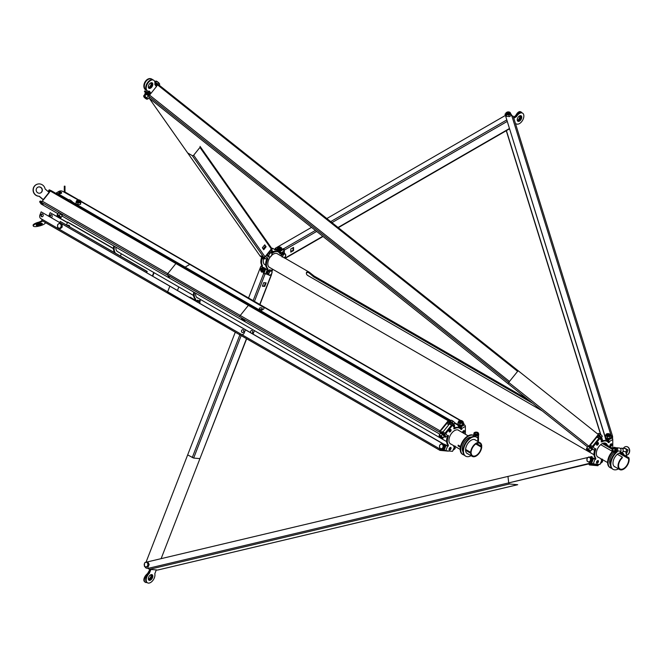 <?xml version="1.0" encoding="UTF-8"?>
<svg xmlns="http://www.w3.org/2000/svg" width="662" height="662" viewBox="0 0 662 662"><rect width="100%" height="100%" fill="white"/><g stroke="black" fill="none" stroke-linecap="round" stroke-linejoin="round"><path stroke-width="0.99" d="M144.606 97.372L146.385 98.605L144.606 97.372M144.002 97.024A2.069 0.439 -141.2 0 0 145.508 98.448A2.069 0.439 -141.2 0 0 146.947 99.192A2.069 0.439 -141.2 0 0 146.898 98.679A2.069 0.439 -141.2 0 0 145.003 96.991A2.069 0.439 -141.2 0 0 143.82 96.677A2.069 0.439 -141.2 0 0 144.002 97.024M149.149 97.446L147.866 99.043L146.741 98.803L147.866 99.043L144.804 96.098L143.679 95.858L143.968 96.776L143.679 95.858L144.961 94.261M148.18 96.098L146.898 97.695M146.087 94.501L144.804 96.098M510.899 113.905L510.899 115.61L509.98 116.33L506.488 116.346L505.76 113.169L506.488 114.634L509.061 115.006L510.899 113.905L509.732 112.226M507.464 112.623A1.2 0.695 -0 0 0 507.125 113.103A1.2 0.695 -0 0 0 507.878 113.748A1.2 0.695 -0 0 0 509.194 113.583A1.2 0.695 -0 0 0 509.533 113.103A1.2 0.695 -0 0 0 508.78 112.457A1.2 0.695 -0 0 0 507.464 112.623M506.844 112.275A2.069 1.192 -0 0 0 506.893 113.963A2.069 1.192 -0 0 0 509.814 113.93A2.069 1.192 -0 0 0 509.624 112.168A2.069 1.192 -0 0 0 507.034 112.168A2.069 1.192 -0 0 0 506.844 112.275M506.678 112.35L505.76 113.169M509.061 116.719L509.061 115.006M506.488 116.346L506.488 114.634M602.445 459.13L602.536 461.77L600.74 463.284M601.41 461.671L602.536 461.77M610.529 434.835L609.892 438.029L607.344 438.451L605.432 437.383L605.432 435.679L607.344 436.746L609.892 436.324L610.529 434.835L608.626 433.776L609.578 434.04M607.153 435.323A1.2 0.695 0 0 0 608.452 435.464A1.2 0.695 0 0 0 609.189 434.826A1.2 0.695 0 0 0 608.817 434.322A1.2 0.695 0 0 0 607.517 434.189A1.2 0.695 0 0 0 606.781 434.826A1.2 0.695 0 0 0 607.153 435.323M606.549 435.687A2.069 1.192 0 0 0 609.47 435.654A2.069 1.192 0 0 0 609.421 433.966A2.069 1.192 0 0 0 609.28 433.891A2.069 1.192 0 0 0 606.69 433.891A2.069 1.192 0 0 0 606.549 435.687M609.892 438.029L609.892 436.324M606.582 433.949L605.432 435.679M607.344 438.451L607.344 436.746M591.654 449.308A2.3 0.488 -141.2 0 0 591.629 449.258A2.3 0.488 -141.2 0 0 590.835 448.273A2.3 0.488 -141.2 0 0 589.023 446.891L591.671 449.44L590.223 451.509L590.314 450.872L588.543 449.167L586.681 448.108L586.598 448.753M588.311 446.585L589.023 446.891A2.3 0.488 -141.2 0 0 588.311 446.585A2.3 0.488 -141.2 0 0 588.212 446.577M588.568 450.83L587.194 449.465L588.568 450.83M588.882 451.269A2.069 0.439 -141.2 0 0 589.627 451.558A2.069 0.439 -141.2 0 0 589.238 450.64A2.069 0.439 -141.2 0 0 587.376 449.159A2.069 0.439 -141.2 0 0 586.499 449.043A2.069 0.439 -141.2 0 0 588.882 451.269M590.223 451.509L591.671 449.44M589.825 447.578L588.543 449.167M587.964 446.519L586.681 448.108M614.444 447.611A2.3 1.812 95.1 0 1 614.775 447.603A2.3 1.812 95.1 0 1 615.387 447.793L614.568 447.264L613.566 448.033M613.757 451.981L614.824 452.535L615.569 451.749A2.3 1.812 95.1 0 1 614.369 452.179A2.3 1.812 95.1 0 1 614.038 452.105M616.967 451.873L617.712 451.087L617.588 448.447L614.568 447.264M614.336 448.737A1.2 0.943 95.1 0 1 613.484 450.921A1.2 0.943 95.1 0 1 614.336 448.737M614.725 447.735A2.3 1.812 95.1 0 1 614.907 451.691A2.3 1.812 95.1 0 1 613.707 452.113A2.3 1.812 95.1 0 1 613.095 451.923A2.3 1.812 95.1 0 1 612.168 449.275A2.3 1.812 95.1 0 1 614.113 447.545A2.3 1.812 95.1 0 1 614.725 447.735M617.712 451.087L616.57 450.979L616.446 448.348L615.387 447.793A2.3 1.812 95.1 0 1 616.38 449.655A2.3 1.812 95.1 0 1 615.569 451.749L616.57 450.979M615.561 452.601L614.824 452.535M617.588 448.447L616.446 448.348M157.945 84.297A2.3 0.488 -141.2 0 0 156.795 83.271A2.3 0.488 -141.2 0 0 155.876 82.659A2.3 0.488 -141.2 0 0 155.529 82.477M159.525 83.784A2.3 0.488 -141.2 0 0 159.509 83.76A2.3 0.488 -141.2 0 0 159.343 83.486A2.3 0.488 -141.2 0 0 157.813 82.014A2.3 0.488 -141.2 0 0 156.894 81.393A2.3 0.488 -141.2 0 0 156.207 81.095A2.3 0.488 -141.2 0 0 156.191 81.087L156.637 81.368L155.405 82.402M156.637 81.368L159.343 83.486L159.708 84.314L159.095 85.067M159.343 83.486L159.708 84.314M155.52 81.128L156.207 81.095L154.834 81.98M158.044 84.347L155.752 82.477M158.739 82.965L157.846 84.074M146.873 562.51A2.3 1.812 95.1 0 1 147.568 563.271L147.13 562.195L145.954 562.303A2.3 1.812 95.1 0 1 146.873 562.51M144.424 563.61A2.3 1.812 95.1 0 1 145.954 562.303L145.036 562.427L144.424 563.61L144.498 565.894A2.3 1.812 95.1 0 1 144.424 563.61M145.185 566.995L147.278 566.771L148.255 564.372L147.568 563.271A2.3 1.812 95.1 0 1 147.643 565.555A2.3 1.812 95.1 0 1 146.112 566.871A2.3 1.812 95.1 0 1 145.193 566.664A2.3 1.812 95.1 0 1 144.498 565.894L145.185 566.995L148.172 566.846L149.14 564.454L148.015 562.278L147.13 562.195M148.255 564.372L149.14 564.454M147.278 566.771L148.172 566.846M509.467 113.318A1.2 0.695 -0 0 0 509.177 113.045A1.2 0.695 -0 0 0 507.481 113.045A1.2 0.695 -0 0 0 507.191 113.318M588.75 456.954L591.497 458.154L591.547 459.478L591.588 460.793L589.817 462.308L588.923 462.225L590.694 460.711L590.529 459.387A2.3 1.812 95.1 0 1 590.322 460.553A2.3 1.812 95.1 0 1 589.685 461.455A2.3 1.812 95.1 0 1 587.873 461.654A2.3 1.812 95.1 0 1 586.896 459.776A2.3 1.812 95.1 0 1 587.103 458.601A2.3 1.812 95.1 0 1 587.74 457.699A2.3 1.812 95.1 0 1 589.552 457.5A2.3 1.812 95.1 0 1 590.529 459.387L590.603 458.071L588.75 456.954L586.979 458.468L587.07 461.1L588.923 462.225M590.694 460.711L591.588 460.793M590.603 458.071L591.497 458.154M609.123 435.042A1.2 0.695 -0 0 0 608.833 434.768A1.2 0.695 -0 0 0 607.137 434.768A1.2 0.695 -0 0 0 606.839 435.042M602.188 436.117L602.221 436.192A2.3 0.488 -141.2 0 0 602.188 436.117A2.3 0.488 -141.2 0 0 602.023 435.844A2.3 0.488 -141.2 0 0 601.394 435.133L602.23 436.308L601.41 437.599M598.87 433.453L601.394 435.133A2.3 0.488 -141.2 0 0 599.573 433.759A2.3 0.488 -141.2 0 0 598.87 433.453A2.3 0.488 -141.2 0 0 598.771 433.436M599.64 435.695A2.648 0.563 38.8 0 1 601.41 437.822L600.98 438.501L601.41 437.822A2.648 0.563 38.8 0 0 599.64 435.695L598.258 434.595L597.827 435.133L599.209 436.233L599.64 435.695L598.307 434.52L588.849 446.304L590.231 447.404L590.661 446.867L589.279 445.766L598.307 434.52L588.899 446.229L597.877 435.05L599.209 436.233L599.391 435.497M601.262 437.251L602.23 436.308M600.384 434.446L599.491 435.555M598.522 433.387L597.894 434.164M271.288 256.053A2.3 1.324 -60 0 1 270.477 256.773L271.883 255.019A2.3 1.324 -60 0 1 271.288 256.053M271.883 253.149A2.3 1.324 -60 0 1 271.883 255.019L271.883 253.149L271.271 252.396L270.477 253.025A2.3 1.324 -60 0 1 271.883 253.149M269.666 253.745A2.3 1.324 -60 0 1 270.477 253.025L269.393 253.48L269.07 254.771A2.3 1.324 -60 0 1 269.666 253.745M269.07 256.649A2.3 1.324 -60 0 1 269.07 254.771L268.458 255.896L269.393 257.228L270.477 256.773A2.3 1.324 -60 0 1 269.07 256.649M267.779 254.398A2.052 1.183 -60 0 1 268.069 253.645M269.393 257.228L267.423 255.3L268.367 252.884L270.237 251.8L271.271 252.396M269.393 253.48L268.367 252.884M268.458 255.896L267.423 255.3M271.288 271.039A2.3 1.324 -60 0 1 271.883 271.387L271.271 270.634L270.477 271.255A2.3 1.324 -60 0 1 271.288 271.039M269.07 273.009A2.3 1.324 -60 0 1 270.477 271.255L269.393 271.718L268.458 274.134L269.07 274.879A2.3 1.324 -60 0 1 269.07 273.009M269.666 275.227A2.3 1.324 -60 0 1 269.07 274.879L269.393 275.466L270.477 275.011A2.3 1.324 -60 0 1 269.666 275.227M271.883 273.257A2.3 1.324 -60 0 1 270.477 275.011L271.883 273.257L271.883 271.387A2.3 1.324 -60 0 1 271.883 273.257M267.779 272.636A2.052 1.183 -60 0 1 268.069 271.883M269.393 275.466L267.423 273.538L268.367 271.122L270.237 270.038L271.271 270.634M269.393 271.718L268.367 271.122M268.458 274.134L267.423 273.538M282.55 256.773A2.3 1.324 -60 0 1 282.748 255.995L282.136 257.113M284.155 257.99L285.562 256.244L285.562 254.365L284.941 253.62L283.071 254.696L282.748 255.995A2.3 1.324 -60 0 1 284.155 254.241A2.3 1.324 -60 0 1 285.562 254.365A2.3 1.324 -60 0 1 285.777 255.176A2.3 1.324 -60 0 1 285.562 256.244A2.3 1.324 -60 0 1 284.387 257.832M281.449 255.623A2.052 1.183 -60 0 1 281.747 254.87M281.292 256.045L282.045 254.109L283.915 253.025L284.941 253.62M283.071 254.696L282.045 254.109M267.729 256.36A2.648 1.531 -60 0 1 267.622 256.31A2.648 1.531 -60 0 1 267.324 256.037A2.648 1.531 -60 0 1 267.291 253.96M268.3 256.55A2.648 1.531 -60 0 1 267.829 256.426A2.648 1.531 -60 0 1 267.531 256.153A2.648 1.531 -60 0 1 268.011 253.074A2.648 1.531 -60 0 1 270.477 251.833A2.648 1.531 -60 0 1 270.775 252.106M269.02 251.817A2.648 1.531 -60 0 1 270.278 251.717A2.648 1.531 -60 0 1 270.369 251.783M267.357 274.316A2.648 1.531 -60 0 1 267.324 272.107A2.648 1.531 -60 0 1 270.278 269.955A2.648 1.531 -60 0 1 270.369 270.022M268.3 274.788A2.648 1.531 -60 0 1 267.829 274.664A2.648 1.531 -60 0 1 267.531 272.223A2.648 1.531 -60 0 1 270.477 270.071A2.648 1.531 -60 0 1 270.775 270.344M280.812 255.764A2.648 1.531 -60 0 1 282.633 253.074A2.648 1.531 -60 0 1 283.957 252.942A2.648 1.531 -60 0 1 284.048 253.008M281.011 255.88A2.648 1.531 -60 0 1 282.831 253.19A2.648 1.531 -60 0 1 284.155 253.058A2.648 1.531 -60 0 1 284.445 253.331M615.263 467.016A7.952 4.593 -60 0 1 614.634 466.751A7.952 4.593 -60 0 1 613.79 459.296A7.952 4.593 -60 0 1 620.261 452.709L620.832 451.244A2.3 1.812 -84.9 0 0 619.417 448.017L616.479 447.752M620.435 452.27A7.952 4.593 -60 0 1 620.749 453.048M612.491 451.335A10.956 6.322 120 0 0 609.884 467.48A10.956 6.322 120 0 0 610.141 467.612M623 451.434A2.3 1.812 -84.9 0 0 621.577 448.207L624.82 448.497A2.3 1.812 -84.9 0 1 626.244 451.724L623 451.434L622.429 452.899L621.138 452.163M621.577 448.207A2.3 1.812 -84.9 0 0 620.451 448.571M626.244 451.724L625.888 452.626A10.956 6.322 120 0 1 626.318 456.259M616.736 451.567A10.956 6.322 120 0 0 610.712 461.174A10.956 6.322 120 0 0 612.631 469.068A10.956 6.322 120 0 0 612.888 469.201M617.389 451.459L617.241 451.856A10.956 6.322 120 0 0 611.216 461.464A10.956 6.322 120 0 0 613.128 469.358A10.956 6.322 120 0 0 614.733 469.846A10.956 6.322 120 0 0 618.49 468.878M622.429 452.899A7.952 4.593 -60 0 1 622.578 452.982A7.952 4.593 -60 0 1 624.001 454.926M612.863 451.757A10.956 6.322 120 0 0 610.381 467.769A10.956 6.322 120 0 0 611.622 468.216M614.245 452.245A8.829 5.097 120 0 0 610.405 464.939M605.473 438.285L605.473 438.765A2.565 1.481 0 0 0 606.218 439.808L608.279 441L608.403 442.084L609.156 442.514L609.156 441.645L612.78 439.56L612.78 448.1M589.859 445.021A2.565 0.538 -141.2 0 1 590.173 445.195L592.465 446.32L599.176 437.979L597.099 436.581A2.565 0.538 -141.2 0 0 596.776 436.407M589.71 446.105L591.588 447.189A1.233 0.976 -35.1 0 0 593.218 446.751L599.921 438.409L601.733 440.983L601.088 441.794L601.899 441.943A10.244 5.917 -60 0 1 607.095 441.397A10.244 5.917 -60 0 1 608.287 442.514L609.156 442.514M597.43 435.604A2.565 0.538 -141.2 0 1 597.745 435.77L599.805 436.961A1.233 0.976 144.9 0 1 599.921 438.409M592.333 449.15L593.4 449.763A1.233 0.976 -35.1 0 0 595.03 449.332L593.218 446.751M595.618 448.596L595.03 449.332M595.097 449.241L595.734 449.614L595.8 448.704M594.989 457.69L595.8 458.956L594.989 457.69A10.244 5.917 -60 0 1 594.865 449.506M595.734 458.121A10.244 5.917 -60 0 1 595.734 449.614M595.055 458.526L595.676 459.279L595.03 459.221L592.184 457.955M591.092 463.036L593.218 463.888L595.03 459.221M601.386 459.246L602.015 459.767L599.921 464.492L593.218 463.888M601.526 459.089L601.088 459.767L601.733 459.825M602.015 459.767L599.921 464.492M592.142 457.616L594.931 458.849M611.473 437.797L611.903 438.045A1.233 0.712 60 0 1 612.78 439.56M606.922 439.353L608.279 440.131A1.233 0.712 60 0 1 609.156 441.645M608.908 442.655L608.403 442.084M601.452 441.339A10.244 5.917 -60 0 1 606.351 440.958L607.095 441.397M601.262 441.579L601.899 441.943M605.564 443.184A7.969 4.601 -60 0 1 606.632 444.897M598.688 457.45A7.969 4.601 -60 0 1 597.993 457.169A7.969 4.601 -60 0 1 596.338 453.52A7.969 4.601 -60 0 1 599.813 445.501A7.969 4.601 -60 0 1 605.953 443.366A7.969 4.601 -60 0 1 607.385 445.327M597.712 460.587A1.432 0.828 -60 0 1 596.495 462.697M597.985 460.553A1.432 0.828 -60 0 1 598.191 460.62A1.432 0.828 -60 0 1 598.283 462.101A1.432 0.828 -60 0 1 596.967 463.16A1.432 0.828 -60 0 1 596.76 463.094A1.432 0.828 -60 0 1 596.677 461.613A1.432 0.828 -60 0 1 597.985 460.553M597.712 442.597A1.432 0.828 -60 0 1 597.232 444.152A1.432 0.828 -60 0 1 596.495 444.707M597.985 444.591A1.432 0.828 -60 0 1 596.76 445.112A1.432 0.828 -60 0 1 596.967 443.151A1.432 0.828 -60 0 1 598.191 442.63A1.432 0.828 -60 0 1 597.985 444.591M611.2 443.805A1.432 0.828 -60 0 1 611.233 444.053A1.432 0.828 -60 0 1 609.983 445.915M609.959 445.658A1.432 0.828 -60 0 1 610.579 444.219A1.432 0.828 -60 0 1 611.68 443.838A1.432 0.828 -60 0 1 611.978 444.492A1.432 0.828 -60 0 1 611.357 445.931A1.432 0.828 -60 0 1 610.248 446.312A1.432 0.828 -60 0 1 609.959 445.658M601.617 439.535A1.233 0.976 144.9 0 1 601.733 440.983M598.903 438.31L596.876 437.077M265.421 246.214A1.059 0.612 120 0 0 265.189 246.454L265.495 246.628M263.178 248.953L265.189 246.454M261.449 257.998A10.244 5.917 120 0 0 261.747 265.205L262.491 265.636L262.111 266.612M262.16 258.544A10.244 5.917 120 0 0 262.491 265.636M261.747 265.205L261.366 266.182M274.523 249.458L275.334 248.995M271.908 248.184A10.244 5.917 120 0 1 273.216 248.631L273.96 249.061A10.244 5.917 120 0 1 275.044 250.029L276.087 249.425M273.96 249.061A10.244 5.917 120 0 0 271.999 248.581M267.059 258.519L267.804 258.95A9.897 5.71 -60 0 0 267.804 268.64L267.051 268.209A9.897 5.71 -60 0 1 267.043 258.536M267.051 268.209L267.738 269.972L264.783 268.896M267.804 268.64L267.878 269.6M267.125 269.169L267.738 269.972M263.857 273.29L265.636 273.944L267.191 269.922M272.512 269.128L271.627 270.319L272.173 270.369L271.809 271.288M282.831 249.5L283.079 249.64A1.233 0.712 60 0 1 283.957 251.155L284.155 253.058M278.652 250.691L279.96 251.444A1.233 0.712 60 0 1 280.829 252.958L283.957 251.155M277.312 250.128L277.312 250.253A2.209 1.274 -0 0 0 277.957 251.155L279.96 252.305L280.084 253.248L280.829 253.678L280.829 252.958M279.794 253.414L280.829 253.678M271.834 252.611L272.562 253.033A9.897 5.71 -60 0 1 278.346 251.999A9.897 5.71 -60 0 1 279.836 253.678L280.547 253.844M271.875 252.553A9.897 5.71 -60 0 1 277.593 251.568L278.346 251.999M272.562 253.033L271.817 253.058M272.057 250.741A1.233 0.976 144.9 0 1 272.173 252.181L271.643 252.834M265.263 256.484A1.233 0.976 -35.1 0 0 265.636 256.153L267.225 254.175M269.186 251.734L270.609 249.963L272.173 252.181M264.866 258.412L265.561 258.809A1.233 0.976 -35.1 0 0 267.191 258.379L265.636 256.153M267.671 257.783L267.191 258.379M267.804 258.95L267.878 257.907M271.883 269.831L272.173 270.369M264.61 268.482L266.985 269.542M271.734 255.358A7.911 4.568 -60 0 1 276.195 253.356A7.911 4.568 -60 0 1 277.353 253.712A7.911 4.568 -60 0 1 277.783 254.026M269.922 267.638A7.911 4.568 -60 0 1 269.442 267.423A7.911 4.568 -60 0 1 270.444 256.79M267.225 274.085L265.636 273.944M155.992 570.71L156.538 569.941L149.455 569.345A1.059 0.629 -103.3 0 1 148.685 568.244L147.254 568.178L148.652 567.988M156.464 569.965L157.573 570.065A1.059 0.629 76.7 0 0 157.688 570.056A1.059 0.629 76.7 0 0 157.804 570.015M157.688 570.056L517.717 484.7A1.059 0.629 76.7 0 1 517.593 484.708L509.483 483.988A1.059 0.629 -103.3 0 1 508.714 482.888L590.231 463.152A2.648 2.094 -84.9 0 0 592.002 460.065L591.596 456.598L592.035 456.631L592.432 460.098L592.035 456.631L589.677 457.053L591.596 456.598L592.002 460.065A2.648 2.094 -84.9 0 1 590.231 463.152L590.661 463.193A2.648 2.094 -84.9 0 0 592.432 460.098A2.648 2.094 -84.9 0 1 590.661 463.193L588.849 463.483L590.661 463.193L589.279 463.516L589.585 464.285L597.736 465.005L588.899 463.88A1.059 0.629 -103.3 0 0 589.668 464.981L597.778 465.7A1.059 0.629 76.7 0 0 597.902 465.692A1.059 0.629 76.7 0 0 598.307 464.724L598.307 464.724A1.059 0.629 76.7 0 1 597.902 465.692A1.059 0.629 76.7 0 1 597.778 465.7L589.668 464.981A1.059 0.629 -103.3 0 1 588.899 463.88L148.685 568.244M597.827 464.302L597.736 465.005L597.827 464.302M600.583 463.458A2.648 2.094 -84.9 0 0 601.435 461.257A2.648 2.094 -84.9 0 1 600.583 463.458M148.031 573.896L147.601 573.507L149.935 569.428M148.089 573.838L150.713 569.419M147.692 568.211A2.648 2.094 95.1 0 1 147.154 568.253A2.648 2.094 95.1 0 1 146.939 568.219M144.564 563.296L145.003 562.477M145.532 562.352L588.063 457.434L507.961 476.425L508.714 482.888M147.254 568.178A2.648 2.094 95.1 0 1 146.716 568.211A2.648 2.094 95.1 0 1 145.069 566.829M148.602 579.854A3.178 1.688 131.6 0 0 151.093 577.496A3.178 1.688 131.6 0 0 151.193 575.055A3.178 1.688 131.6 0 0 150.679 574.815M147.99 573.954A6.181 3.285 131.6 0 0 144.978 582.055A6.181 3.285 131.6 0 0 146.161 582.527A6.181 3.285 131.6 0 0 146.923 582.502M148.387 579.349A3.178 1.688 131.6 0 0 150.936 574.889M147.601 573.507A6.181 3.285 131.6 0 0 144.531 581.658A6.181 3.285 131.6 0 0 144.771 581.832M510.899 114.212A2.648 1.531 0 0 1 511.561 114.981L611.456 436.754A2.648 1.531 180 0 1 611.498 437.019A2.648 1.531 180 0 1 609.313 438.525L605.838 438.889L505.007 114.104L505.76 114.021M513.315 116.694A1.059 0.852 162.8 0 0 512.272 115.941M612.59 438.815L612.59 436.465A1.059 0.852 162.8 0 0 611.539 435.704M611.316 436.308L611.878 436.465L611.887 438.037L608.279 440.131M505.007 114.104L605.838 439.46L609.313 439.105A2.648 1.531 180 0 0 611.498 437.599A2.648 1.531 180 0 0 611.456 437.325M602.71 440.784L601.634 437.317M600.79 434.603L506.413 130.621M605.838 438.889L605.838 439.46M506.264 130.704L600.55 434.413M601.501 437.483L602.544 440.842M517.353 120.558A3.178 1.481 111.9 0 0 517.477 120.616A3.178 1.481 111.9 0 0 519.422 119.4A3.178 1.481 111.9 0 0 520.481 116.164A3.178 1.481 111.9 0 0 520.431 115.627M521.797 112.747A6.181 2.888 111.9 0 0 520.969 111.936A6.181 2.888 111.9 0 0 516.401 115.668L515.822 115.428L513.538 117.323M513.72 117.894L516.401 115.668M517.32 120.426A3.178 1.481 111.9 0 0 519.902 115.933A3.178 1.481 111.9 0 0 519.893 115.742M520.969 111.936L520.39 111.696A6.181 2.888 111.9 0 0 515.822 115.428M158.028 84.364L156.671 83.28L156.232 83.817L157.589 84.893M149.049 95.527L147.692 94.443L147.254 94.989L588.899 446.229L508.714 382.437L509.483 381.444L518.139 370.712L598.316 434.504L158.094 84.306L518.114 370.728M148.627 91.215L150.713 93.681L148.52 96.288M156.422 86.341L158.11 84.281M147.254 94.989A2.648 0.563 -141.2 0 0 144.887 93.797A2.648 0.563 -141.2 0 0 144.879 93.814L144.68 94.608M591.596 450.16L592.432 448.993A2.648 0.563 38.8 0 0 590.661 446.867L589.279 445.766L588.849 446.304L590.231 447.404A2.648 0.563 38.8 0 1 592.002 449.531L592.432 448.993A2.648 0.563 38.8 0 0 590.661 446.867L590.231 447.404A2.648 0.563 38.8 0 1 592.002 449.531L591.596 450.16M508.714 382.437L507.961 383.621L587.591 446.974L148.801 97.885M154.925 84.546L156.538 86.441L150.713 93.681M147.692 94.443A2.648 0.563 -141.2 0 0 145.326 93.259A2.648 0.563 -141.2 0 0 145.317 93.276L145.326 93.259M156.431 84.571L154.925 83.544M600.98 438.36L601.41 437.822L600.98 438.36A2.648 0.563 38.8 0 0 599.209 436.233A2.648 0.563 38.8 0 1 600.98 438.36M156.232 83.817A2.648 0.563 -141.2 0 0 154.941 82.924M156.671 83.28A2.648 0.563 -141.2 0 0 154.867 82.138M148.462 87.674A3.178 2.251 116.3 0 0 150.588 86.457A3.178 2.251 116.3 0 0 151.317 82.692M152.665 79.721A6.181 4.377 116.3 0 0 151.821 79.117A6.181 4.377 116.3 0 0 146.161 81.153A6.181 4.377 116.3 0 0 146.343 90.198A6.181 4.377 116.3 0 0 146.525 90.28M148.379 87.417A3.178 2.251 116.3 0 0 150.142 86.242A3.178 2.251 116.3 0 0 150.986 82.783M150.051 93.243L148.354 91.207M151.598 79.01A6.181 4.377 116.3 0 0 151.375 78.894A6.181 4.377 116.3 0 0 145.714 80.93A6.181 4.377 116.3 0 0 145.897 89.982A6.181 4.377 116.3 0 0 146.128 90.082M265.288 273.886L263.344 273.447L264.279 271.031A2.648 2.094 -84.9 0 0 263.344 267.539L260.911 266.132L263.344 267.539M263.782 273.489L264.717 271.072A2.648 2.094 -84.9 0 0 263.782 267.58M266.107 282.864L263.733 282.649L262.359 286.191L264.734 286.406L266.107 282.864M263.344 273.447L267.489 274.325M150.406 569.527L150.845 569.568L149.397 573.292A6.181 3.567 120 0 0 147.485 582.825A6.181 3.567 120 0 0 148.387 583.106A6.181 3.567 120 0 0 153.22 579.97A6.181 3.567 120 0 0 154.809 573.772L156.249 570.048L156.935 570.015L156.249 570.048L154.809 573.772A6.181 3.567 120 0 1 153.22 579.97A6.181 3.567 120 0 1 148.387 583.106A6.181 3.567 120 0 1 147.485 582.825A6.181 3.567 120 0 1 149.397 573.292L148.9 573.002A6.181 3.567 120 0 0 146.981 582.543L147.485 582.825L146.981 582.543A6.181 3.567 120 0 1 148.9 573.002L149.397 573.292L150.845 569.568L149.753 569.37L150.406 569.527M149.446 580.367A3.178 1.837 120 0 0 152.359 578.025A3.178 1.837 120 0 0 152.161 574.715A3.178 1.837 120 0 0 151.697 574.575A3.178 1.837 120 0 0 148.793 576.925A3.178 1.837 120 0 0 148.983 580.226A3.178 1.837 120 0 0 149.446 580.367A3.178 1.837 120 0 0 152.359 578.025A3.178 1.837 120 0 0 152.161 574.715A3.178 1.837 120 0 0 151.697 574.575A3.178 1.837 120 0 0 148.793 576.925A3.178 1.837 120 0 0 148.983 580.226A3.178 1.837 120 0 0 149.446 580.367M144.415 566.382L144.995 566.722L144.415 566.382M147.609 568.228L148.975 569.022L147.609 568.228M262.45 285.959L264.237 286.116L265.52 282.815M148.95 580.086A3.178 1.837 120 0 0 151.747 577.959A3.178 1.837 120 0 0 151.896 574.608A3.178 1.837 120 0 1 151.747 577.959A3.178 1.837 120 0 1 148.95 580.086A3.178 1.837 120 0 1 148.751 580.053A3.178 1.837 120 0 0 148.95 580.086M264.237 286.116L264.734 286.406M594.004 454.744L269.161 267.2M246.479 338.663L161.123 558.654L199.932 458.625L193.66 458.063L187.66 454.918L146.021 562.237L235.275 332.2M248.556 297.974L260.911 266.132M144.415 91.422L145.69 93.243L144.415 91.422L144.846 90.884L144.415 91.422L149.008 94.078L144.415 91.422M268.416 252.561L271.304 248.97A1.059 0.836 -35.1 0 0 271.42 247.927L200.048 146.385A1.059 0.836 -35.1 0 1 199.932 147.427L193.66 155.231A1.059 0.836 144.9 0 1 192.261 155.611L187.66 152.955L149.149 98.158L260.398 256.426M271.197 249.111L271.42 249.433A2.648 0.563 38.8 0 1 271.627 249.996L272.049 249.475A2.648 0.563 38.8 0 0 271.859 248.895L271.544 248.449M263.733 249.731L266.107 246.769L264.734 244.816L262.359 247.778L263.733 249.731M268.027 253.05L265.032 256.773A1.059 0.836 144.9 0 1 263.633 257.146L264.279 258.321A2.648 0.563 38.8 0 1 264.477 258.892A2.648 0.563 38.8 0 1 263.939 258.859M156.249 86.441L156.687 85.903A1.059 0.836 -35.1 0 0 156.803 84.86A1.059 0.836 -35.1 0 1 156.687 85.903L156.249 86.441L154.809 84.388A6.181 3.567 120 0 0 153.667 80.218A6.181 3.567 120 0 0 148.387 82.46A6.181 3.567 120 0 0 147.485 90.926A6.181 3.567 120 0 0 149.397 91.116L150.845 93.168L150.406 93.706A1.059 0.836 144.9 0 1 149.008 94.078L149.571 94.873L149.008 94.078A1.059 0.836 144.9 0 0 150.406 93.706L150.845 93.168L149.397 91.116A6.181 3.567 120 0 1 147.485 90.926A6.181 3.567 120 0 1 148.387 82.46A6.181 3.567 120 0 1 153.667 80.218A6.181 3.567 120 0 1 154.809 84.388L156.356 86.267M149.446 83.975A3.178 1.837 120 0 0 148.983 88.327A3.178 1.837 120 0 0 151.697 87.169A3.178 1.837 120 0 0 152.161 82.816A3.178 1.837 120 0 0 149.446 83.975A3.178 1.837 120 0 0 148.983 88.327A3.178 1.837 120 0 0 151.697 87.169A3.178 1.837 120 0 0 152.161 82.816A3.178 1.837 120 0 0 149.446 83.975M149.91 93.416L144.846 90.884L149.446 93.541L150.183 93.077L149.91 93.416M154.908 83.693L156.58 84.662A1.059 0.836 -35.1 0 1 156.803 84.86A1.059 0.836 -35.1 0 0 156.58 84.662L154.908 83.693M156.149 85.199L154.85 84.446L156.149 85.199M263.393 249.243L265.611 246.479L264.577 245.014M147.891 82.171A6.181 3.567 120 0 0 146.981 90.636L147.485 90.926L146.981 90.636A6.181 3.567 120 0 1 147.891 82.171A6.181 3.567 120 0 1 153.162 79.928A6.181 3.567 120 0 0 147.891 82.171M148.751 88.145A3.178 1.837 120 0 0 151.201 86.879A3.178 1.837 120 0 0 151.896 82.709A3.178 1.837 120 0 1 151.201 86.879A3.178 1.837 120 0 1 148.751 88.145M265.611 246.479L266.107 246.769M147.593 93.839L149.215 95.32L147.593 93.839M264.279 258.321L264.717 257.775A2.648 0.563 38.8 0 1 264.908 258.354L264.477 258.892M264.717 257.775L264.328 257.228M311.545 227.364L275.21 248.341L275.21 248.92L277.643 250.327A2.648 1.531 180 0 0 281.391 250.327L283.27 249.243L283.808 250.501M505.263 115.519L326.846 218.526M290.8 248.978L290.8 252.148L293.547 250.567L293.547 247.389L290.8 248.978M284.304 253.165L284.304 250.128A1.059 0.612 -120 0 0 283.551 248.829L283.27 249.243M515.715 124.315L516.434 123.902A6.181 3.567 120 0 0 521.193 122.205A6.181 3.567 120 0 0 523.865 115.999A6.181 3.567 120 0 0 522.591 113.169A6.181 3.567 120 0 0 516.434 116.686L513.811 118.2M521.747 117.232A3.178 1.837 120 0 0 521.085 115.776A3.178 1.837 120 0 0 518.636 116.628A3.178 1.837 120 0 0 517.245 119.822A3.178 1.837 120 0 0 517.907 121.278A3.178 1.837 120 0 0 520.357 120.426A3.178 1.837 120 0 0 521.747 117.232M290.8 251.577L293.051 250.277L293.051 247.679M522.326 113.045A6.181 3.567 120 0 0 522.086 112.879A6.181 3.567 120 0 0 515.938 116.396L516.434 116.686M517.676 121.105A3.178 1.837 120 0 0 520.018 119.963A3.178 1.837 120 0 0 521.242 116.942A3.178 1.837 120 0 0 520.82 115.66M293.051 250.277L293.547 250.567M275.21 248.341L277.643 249.748L277.643 250.327M283.27 248.664L281.391 249.748A2.648 1.531 180 0 1 277.643 249.748M626.409 450.334L626.227 449.63M626.111 453.329L626.707 453.379L628.031 449.97L625.383 448.447L623.96 448.323M626.351 455.224A4.353 3.434 -84.9 0 0 629.43 451.542A4.353 3.434 -84.9 0 0 627.584 446.949A4.353 3.434 -84.9 0 0 626.434 446.577A4.353 3.434 -84.9 0 0 623.347 448.364M626.351 455.266A4.353 3.434 -84.9 0 0 629.603 451.683A4.353 3.434 -84.9 0 0 627.783 446.966A4.353 3.434 -84.9 0 0 626.633 446.593A4.353 3.434 -84.9 0 0 626.533 446.585M626.6 449.846L628.031 449.97M262.086 258.213L261.399 257.535L262.086 258.213M279.455 252.015A1.059 0.612 180 0 1 278.785 251.85A1.059 0.612 180 0 1 278.462 251.444M279.099 248.192L280.117 247.944L279.099 248.192M280.067 248.093L278.975 248.093M261.664 270.46A0.604 0.472 -84.9 0 0 262.069 269.351A0.604 0.472 -84.9 0 0 261.664 270.46M262.028 269.335A0.604 0.472 -84.9 0 0 261.92 270.493M532.811 403.39L313.755 276.923L308.881 272.785L307.375 272.322L306.324 272.893M628.544 458.667L628.9 457.756A7.861 4.535 -60 0 1 628.412 463.185A7.861 4.535 -60 0 1 619.673 469.565A7.861 4.535 -60 0 1 618.788 462.324A7.861 4.535 -60 0 1 622.412 457.169L622.057 458.087A7.158 4.129 -60 0 0 619.218 462.366A7.158 4.129 -60 0 0 620.021 468.953A7.158 4.129 -60 0 0 627.981 463.143A7.158 4.129 -60 0 0 628.544 458.667L619.011 453.156M612.184 449.217L602.37 443.548M595.064 439.336L594.633 439.08M628.9 457.756L620.195 452.725M612.582 448.331L603.545 443.11M595.676 438.567L595.246 438.318M527.697 399.327L314.111 276.013L309.262 272.19L307.623 271.677L306.556 272.256L306.39 273.894L307.276 275.202L542.211 410.87M622.412 457.169L617.356 454.256M612.424 451.41L600.715 444.649M593.938 440.735L593.5 440.487M272.264 250.898A7.861 4.535 -60 0 1 272.769 251.13L273.58 251.593M265.719 265.205L264.908 264.742A7.861 4.535 -60 0 1 263.542 259.049M199.932 458.625L246.653 338.77M194.52 292.538A9.897 5.71 -60 0 0 195.629 299.034L194.876 298.603A9.897 5.71 -60 0 1 193.767 292.108M194.876 298.603L194.951 299.563L195.704 299.994L194.554 300.225M195.629 299.034L195.704 299.994M194.951 299.563L195.563 300.366M191.517 298.463A2.209 1.738 95.1 0 1 192.038 298.645L194.81 299.927M200.421 299.447A9.897 5.71 120 0 1 200.387 299.464L199.452 300.714L199.998 300.763L199.634 301.682M206.453 280.158A1.109 0.645 -0 0 0 206.561 280.233A1.109 0.645 -0 0 0 207.198 280.415M199.709 300.217L199.998 300.763M197.4 297.701A7.911 4.568 -60 0 1 196.912 297.569M198.153 298.132A7.911 4.568 -60 0 1 197.268 297.809A7.911 4.568 -60 0 1 195.687 293.216M467.86 453.851A7.952 4.593 -60 0 1 467.231 453.586A7.952 4.593 -60 0 1 465.585 449.945A7.952 4.593 -60 0 1 469.052 441.951A7.952 4.593 -60 0 1 475.175 439.816A7.952 4.593 -60 0 1 475.721 440.238M473.429 435.339L473.636 435.464A10.956 6.322 120 0 0 473.429 435.339A10.956 6.322 120 0 0 464.989 438.277A10.956 6.322 120 0 0 460.214 449.299A10.956 6.322 120 0 0 462.481 454.314A10.956 6.322 120 0 0 462.738 454.446M477.525 437.284L477.12 437.516A10.956 6.322 120 0 0 476.681 437.218L476.185 436.928A10.956 6.322 120 0 0 467.744 439.866A10.956 6.322 120 0 0 462.961 450.888A10.956 6.322 120 0 0 465.229 455.903A10.956 6.322 120 0 0 465.485 456.035M473.636 435.48A10.956 6.322 120 0 0 465.303 438.765A10.956 6.322 120 0 0 460.711 449.589A10.956 6.322 120 0 0 462.978 454.604A10.956 6.322 120 0 0 464.219 455.051M476.681 437.218A10.956 6.322 120 0 0 468.241 440.147A10.956 6.322 120 0 0 463.458 451.178A10.956 6.322 120 0 0 465.725 456.184A10.956 6.322 120 0 0 471.087 455.713M477.815 441.446L477.823 441.438A2.3 1.324 0 0 0 478.494 440.503L478.494 436.341M471.493 437.061A8.829 5.097 120 0 0 462.208 448.72A8.829 5.097 120 0 0 463.003 451.774M79.738 201.339A1.2 0.695 -0 0 0 79.44 201.058A1.2 0.695 -0 0 0 77.744 201.058A1.2 0.695 -0 0 0 77.727 201.074A1.2 0.695 -0 0 0 77.454 201.339M441.347 443.78L444.094 444.988L444.144 446.304L444.185 447.628L442.415 449.142L441.529 449.059L443.292 447.545L443.126 446.213A2.3 1.812 95.1 0 1 442.919 447.388A2.3 1.812 95.1 0 1 442.282 448.29A2.3 1.812 95.1 0 1 440.47 448.488A2.3 1.812 95.1 0 1 439.494 446.602A2.3 1.812 95.1 0 1 439.7 445.435A2.3 1.812 95.1 0 1 440.338 444.533A2.3 1.812 95.1 0 1 442.15 444.334A2.3 1.812 95.1 0 1 443.126 446.213L443.209 444.905L441.347 443.78L439.576 445.294L439.667 447.934L441.529 449.059M443.292 447.545L444.185 447.628M443.209 444.905L444.094 444.988M461.72 421.876A1.2 0.695 -0 0 0 461.431 421.603A1.2 0.695 -0 0 0 459.734 421.603A1.2 0.695 -0 0 0 459.445 421.876M455.042 445.965L455.133 448.604L453.255 450.11M453.875 448.488L455.133 448.604M463.135 421.669L462.49 424.863L459.941 425.285L458.03 424.218L458.03 422.513L459.941 423.572L462.49 423.15L463.135 421.669L461.224 420.602L462.175 420.875M459.751 422.157A1.2 0.695 0 0 0 461.05 422.298A1.2 0.695 0 0 0 461.786 421.661A1.2 0.695 0 0 0 461.414 421.156A1.2 0.695 0 0 0 460.115 421.015A1.2 0.695 0 0 0 459.378 421.661A1.2 0.695 0 0 0 459.751 422.157M459.147 422.513A2.069 1.192 0 0 0 462.068 422.488A2.069 1.192 0 0 0 462.018 420.8A2.069 1.192 0 0 0 461.877 420.726A2.069 1.192 0 0 0 459.287 420.726A2.069 1.192 0 0 0 459.147 422.513M462.49 424.863L462.49 423.15M459.188 420.775L458.03 422.513M459.941 425.285L459.941 423.572M113.756 245.916A10.244 5.917 120 0 0 114.344 252.032L114.956 252.826M114.501 246.347A10.244 5.917 120 0 0 115.097 252.47M121.303 253.769L120.443 255.995M81.145 201.132L80.499 204.326L77.951 204.748L76.047 203.681L76.047 201.976L77.951 203.035L80.499 202.613L81.145 201.132L79.233 200.065L80.193 200.338M77.76 201.62A1.2 0.695 0 0 0 79.068 201.761A1.2 0.695 0 0 0 79.796 201.116A1.2 0.695 0 0 0 79.432 200.619A1.2 0.695 0 0 0 78.124 200.478A1.2 0.695 0 0 0 77.396 201.116A1.2 0.695 0 0 0 77.76 201.62M77.156 201.976A2.069 1.192 0 0 0 80.085 201.951A2.069 1.192 0 0 0 80.028 200.263A2.069 1.192 0 0 0 79.887 200.189A2.069 1.192 0 0 0 77.305 200.189A2.069 1.192 0 0 0 77.156 201.976M80.499 204.326L80.499 202.613M77.197 200.238L76.047 201.976M77.951 204.748L77.951 203.035M444.252 436.142A2.3 0.488 -141.2 0 0 444.235 436.084A2.3 0.488 -141.2 0 0 443.432 435.108A2.3 0.488 -141.2 0 0 441.62 433.726L444.268 436.275L442.82 438.343L442.911 437.706L441.14 436.001L439.278 434.942L439.196 435.588M440.909 433.42L441.62 433.726A2.3 0.488 -141.2 0 0 440.909 433.42A2.3 0.488 -141.2 0 0 440.809 433.411M441.165 437.665L439.791 436.299L441.165 437.665M441.48 438.103A2.069 0.439 -141.2 0 0 442.224 438.385A2.069 0.439 -141.2 0 0 441.844 437.474A2.069 0.439 -141.2 0 0 439.973 435.993A2.069 0.439 -141.2 0 0 439.096 435.869A2.069 0.439 -141.2 0 0 441.48 438.103M442.82 438.343L444.268 436.275M442.423 434.413L441.14 436.001M440.561 433.353L439.278 434.942M454.811 423.01A2.3 0.488 -141.2 0 0 454.794 422.952A2.3 0.488 -141.2 0 0 454.628 422.679A2.3 0.488 -141.2 0 0 453.991 421.967L454.753 422.977L453.818 424.375A2.3 0.488 -141.2 0 0 453.611 423.945A2.3 0.488 -141.2 0 0 452.974 423.233A2.3 0.488 -141.2 0 0 452.436 422.753M451.467 420.287L453.991 421.967A2.3 0.488 -141.2 0 0 452.179 420.593A2.3 0.488 -141.2 0 0 451.467 420.287A2.3 0.488 -141.2 0 0 451.368 420.271M453.859 424.085L451.798 422.215M454.827 423.142L453.925 424.532M452.982 421.272L452.088 422.381M451.12 420.213L450.309 421.231M465.601 449.44L470.657 452.353L471.154 452.063A7.158 4.129 -60 0 1 476.201 443.747A7.158 4.129 -60 0 1 479.776 443.391A7.158 4.129 -60 0 1 481.249 446.238L476.574 443.548M481.249 447.107L481.746 446.817A7.861 4.535 -60 0 1 476.201 456.002A7.861 4.535 -60 0 1 472.271 456.391A7.861 4.535 -60 0 1 470.657 453.222L471.154 452.932A7.158 4.129 -60 0 0 472.627 455.787A7.158 4.129 -60 0 0 476.201 455.431A7.158 4.129 -60 0 0 481.249 447.107L475.829 443.979M481.746 446.817L476.317 443.681M470.657 452.353A7.861 4.535 -60 0 1 476.201 443.168A7.861 4.535 -60 0 1 480.132 442.779A7.861 4.535 -60 0 1 481.746 445.956L481.249 446.238M460.388 447.297L458.162 446.006A7.861 4.535 -60 0 1 458.162 445.145L460.545 446.519M458.162 446.006L458.667 445.725A7.158 4.129 -60 0 1 458.65 445.427M471.154 452.932L465.585 449.713M460.487 446.776L458.667 445.725M470.657 453.222L465.593 450.301M193.527 295.467L117.505 251.577A7.861 4.535 -60 0 1 115.924 247.166M458.071 425.252L458.071 425.6A2.565 1.481 0 0 0 458.816 426.642L460.884 427.834L461.009 428.918L461.753 429.348L461.753 428.479L465.378 426.394L465.378 434.264M441.19 432.319L441.678 431.707A2.565 0.538 -141.2 0 1 442.77 432.029L445.063 433.155L451.774 424.805L449.697 423.415A2.565 0.538 -141.2 0 0 448.604 423.092A2.565 0.538 -141.2 0 0 449.241 424.193M442.77 432.029L442.125 432.832L444.185 434.024A1.233 0.976 -35.1 0 0 445.816 433.585L452.527 425.244L454.331 427.817L453.685 428.628L454.496 428.777A10.244 5.917 -60 0 1 459.693 428.223A10.244 5.917 -60 0 1 460.884 429.348L461.753 429.348M448.604 423.092L449.258 422.29A2.565 0.538 -141.2 0 1 450.342 422.604L452.403 423.796A1.233 0.976 144.9 0 1 452.527 425.244M442.125 432.832A2.565 0.538 -141.2 0 0 441.686 432.609M445.294 436.2L445.998 436.597A1.233 0.976 -35.1 0 0 447.628 436.159L445.816 433.585M448.215 435.431L447.628 436.159M447.694 436.076L448.331 436.44L448.397 435.53M447.586 444.525L448.397 445.791L447.586 444.525A10.244 5.917 -60 0 1 447.462 436.341M448.331 444.955A10.244 5.917 -60 0 1 448.331 436.44M447.653 445.361L448.273 446.114L445.675 445.294M443.441 449.721L445.816 450.723L447.628 446.056M443.813 444.128A2.565 2.019 95.1 0 1 443.904 444.136A2.565 2.019 95.1 0 1 444.583 444.351L447.529 445.683M453.983 446.08L454.612 446.602L452.527 451.327L445.816 450.723M454.132 445.923L453.685 446.602L454.331 446.66M454.612 446.602L452.527 451.327M463.805 424.474L464.501 424.872A1.233 0.712 60 0 1 465.378 426.394M458.377 425.434A2.565 1.481 0 0 0 458.816 425.774L460.884 426.965A1.233 0.712 60 0 1 461.753 428.479M461.505 429.489L461.009 428.918M454.049 428.173A10.244 5.917 -60 0 1 458.948 427.793L459.693 428.223M453.859 428.405L454.496 428.777M451.285 444.285A7.969 4.601 -60 0 1 450.59 444.003A7.969 4.601 -60 0 1 448.935 440.354A7.969 4.601 -60 0 1 452.419 432.336A7.969 4.601 -60 0 1 458.559 430.201A7.969 4.601 -60 0 1 459.147 430.664M450.309 447.421A1.432 0.828 -60 0 1 449.093 449.531M450.582 447.388A1.432 0.828 -60 0 1 450.789 447.454A1.432 0.828 -60 0 1 450.88 448.935A1.432 0.828 -60 0 1 449.572 449.994A1.432 0.828 -60 0 1 449.357 449.928A1.432 0.828 -60 0 1 449.275 448.439A1.432 0.828 -60 0 1 450.582 447.388M450.309 429.431A1.432 0.828 -60 0 1 449.829 430.987A1.432 0.828 -60 0 1 449.093 431.541M450.582 431.425A1.432 0.828 -60 0 1 449.357 431.938A1.432 0.828 -60 0 1 449.572 429.986A1.432 0.828 -60 0 1 450.789 429.464A1.432 0.828 -60 0 1 450.582 431.425M463.797 430.639A1.432 0.828 -60 0 1 463.83 430.888A1.432 0.828 -60 0 1 462.688 432.708M462.564 432.634A1.432 0.828 -60 0 1 462.556 432.493A1.432 0.828 -60 0 1 463.177 431.053A1.432 0.828 -60 0 1 464.285 430.664A1.432 0.828 -60 0 1 464.575 431.326A1.432 0.828 -60 0 1 463.433 433.138M454.215 426.369A1.233 0.976 144.9 0 1 454.331 427.817M451.501 425.145L449.481 423.903M199.113 301.433A2.3 1.324 -60 0 1 199.709 301.773L199.088 301.028L198.302 301.649A2.3 1.324 -60 0 1 199.113 301.433M197.756 302.071A2.3 1.324 -60 0 1 198.302 301.649L197.218 302.112M199.709 303.651L199.709 301.773A2.3 1.324 -60 0 1 199.833 303.27M189.622 297.37L189.63 297.37A1.415 0.819 -60 0 1 189.63 297.37A1.415 0.819 -60 0 1 190.126 297.23A1.415 0.819 -60 0 1 190.333 297.296A1.415 0.819 -60 0 1 190.499 297.445M196.49 301.342L198.062 300.432L199.088 301.028M196.043 301.078A2.648 1.531 -60 0 1 198.103 300.349A2.648 1.531 -60 0 1 198.195 300.416M196.242 301.193A2.648 1.531 -60 0 1 198.302 300.465A2.648 1.531 -60 0 1 198.592 300.738M211.625 283.27A2.648 1.531 -60 0 1 211.782 283.336L211.981 283.452A2.648 1.531 -60 0 1 212.113 283.551M72.803 202.415L72.837 202.489A2.3 0.488 -141.2 0 0 72.803 202.415A2.3 0.488 -141.2 0 0 72.638 202.142A2.3 0.488 -141.2 0 0 72.001 201.43L72.671 203.077M69.485 199.75L72.001 201.43A2.3 0.488 -141.2 0 0 70.189 200.048A2.3 0.488 -141.2 0 0 69.485 199.75A2.3 0.488 -141.2 0 0 69.378 199.734M72.398 202.886L72.845 202.605M70.991 200.735L70.263 201.645M69.129 199.676L68.409 200.578M68.889 199.982L56.46 192.816L58.959 191.368A2.648 1.531 -0 0 1 62.708 191.368L78.149 199.957M78.728 199.932L64.777 191.872A1.059 0.612 120 0 0 64.247 191.922M462.87 432.609L462.87 431.467M463.135 422.555A2.648 1.531 180 0 1 463.855 423.606A2.648 1.531 180 0 1 463.077 424.69L460.587 426.129L454.637 422.695M450.872 420.527L72.654 202.158M59.199 192.228A1.432 0.828 -0 0 0 58.777 192.816A1.432 0.828 -0 0 0 59.663 193.577A1.432 0.828 -0 0 0 61.218 193.395A1.432 0.828 -0 0 0 61.64 192.816A1.432 0.828 -0 0 0 60.755 192.046A1.432 0.828 -0 0 0 59.199 192.228M61.549 193.097A1.432 0.828 -0 0 0 59.199 192.808A1.432 0.828 -0 0 0 58.868 193.097M56.46 192.816L56.46 193.387L68.567 200.379M72.787 202.812L450.557 420.916M454.769 423.349L460.587 426.709L463.077 425.261A2.648 1.531 180 0 0 463.855 424.185A2.648 1.531 180 0 0 463.805 423.895M460.587 426.129L460.587 426.709M64.992 186.179L64.992 190.764L64.288 190.764L64.288 191.906L64.288 186.179L64.992 186.179M64.992 191.997L64.992 190.764M62.245 215.547L62.278 215.622A2.3 0.488 -141.2 0 0 62.245 215.547A2.3 0.488 -141.2 0 0 61.442 214.562A2.3 0.488 -141.2 0 0 59.63 213.189L62.286 215.738L60.83 217.806L60.921 217.169L59.15 215.464L57.296 214.405L57.205 215.051M58.926 212.883L59.63 213.189A2.3 0.488 -141.2 0 0 58.926 212.883A2.3 0.488 -141.2 0 0 58.819 212.866M59.175 217.119L57.801 215.754L59.175 217.119M59.497 217.566A2.069 0.439 -141.2 0 0 60.242 217.848A2.069 0.439 -141.2 0 0 59.853 216.937A2.069 0.439 -141.2 0 0 57.983 215.456A2.069 0.439 -141.2 0 0 57.106 215.332A2.069 0.439 -141.2 0 0 59.497 217.566M60.83 217.806L62.286 215.738M60.432 213.876L59.15 215.464M58.579 212.816L57.296 214.405M42.087 219.304L40.837 218.576A2.648 2.094 95.1 0 1 39.894 215.084L41.143 211.865L445.269 445.178L444.02 448.397A2.648 2.094 -84.9 0 1 441.91 449.961A2.648 2.094 -84.9 0 1 441.206 449.73L42.087 219.304M439.816 449.382A1.059 0.612 -60 0 0 439.932 450.359A1.059 0.612 -60 0 0 440.089 450.408L448.207 451.128A1.059 0.612 120 0 0 448.662 450.979M444.086 450.094L442.77 449.978M441.488 449.862L440.288 449.746L440.329 449.225M167.511 293.034L42.211 220.694A1.059 0.612 -60 0 1 42.062 220.645A1.059 0.612 -60 0 1 41.938 219.668M67.301 222.374L50.13 212.667L67.234 222.54M50.593 217.103A1.432 1.125 95.1 0 1 51.404 214.786M42.79 221.067L39.306 222.722L39.132 222.06L42.087 220.661L439.932 450.359M50.022 216.772A1.432 1.125 95.1 0 1 51.189 214.736A1.432 1.125 95.1 0 1 51.33 217.533M42.178 216.78A1.432 1.125 95.1 0 1 42.426 213.983M41.069 214.778A1.432 1.125 95.1 0 1 43.096 215.944A1.432 1.125 95.1 0 1 41.069 214.778M48.806 216.077A2.648 2.094 95.1 0 1 48.88 215.886L50.13 212.667M442.125 449.961A2.648 2.094 -84.9 0 0 442.34 449.994A2.648 2.094 -84.9 0 0 444.45 448.439L445.7 445.22L41.143 211.865M36.865 225.519A3.178 0.819 165 0 0 40.382 224.898A3.178 0.819 165 0 0 42.318 223.566A3.178 0.819 165 0 0 41.632 223.26A3.178 0.819 165 0 0 38.115 223.88A3.178 0.819 165 0 0 36.178 225.212A3.178 0.819 165 0 0 36.865 225.519M39.306 222.722A6.181 1.597 165 0 0 33.274 225.99A6.181 1.597 165 0 0 34.614 226.586A6.181 1.597 165 0 0 40.713 225.626A6.181 1.597 165 0 0 45.124 223.243L45.91 222.871M36.369 224.807A3.178 0.819 165 0 0 36.691 224.857A3.178 0.819 165 0 0 39.571 224.443A3.178 0.819 165 0 0 41.954 223.309M39.132 222.06A6.181 1.597 165 0 0 33.1 225.328L33.274 225.99M445.7 445.22L445.269 445.178M50.9 190.631L50.246 190.259L49.816 190.797L50.304 191.078M41.888 201.786L41.267 201.43L40.837 201.968L439.957 432.394L440.338 431.21L449.225 420.486A1.059 0.612 -60 0 0 449.109 420.378L51.231 190.664A1.059 0.612 -60 0 1 51.355 190.772L176.646 263.112M43.469 199.775L49.286 192.534L45.124 188.993A6.181 5.975 75 0 0 34.614 186.08A6.181 5.975 75 0 0 39.306 196.233L43.469 199.775L42.211 201.14A1.059 0.612 120 0 0 41.938 202.481M449.109 420.378A1.059 0.612 -60 0 0 448.207 420.759L440.089 430.854A1.059 0.612 120 0 0 439.816 432.195M49.187 192.468L50.329 191.045A1.059 0.612 -60 0 1 51.231 190.664M40.837 201.968A2.648 0.563 -141.2 0 0 39.703 201.637A2.648 0.563 -141.2 0 0 39.894 202.216L41.143 203.995L57.892 213.66M439.957 432.394L441.206 433.122A2.648 0.563 38.8 0 1 444.02 435.53L445.269 437.309L444.144 436.663M439.882 434.198L62.154 216.118M41.069 203.16L43.196 204.641L41.069 203.16M41.267 201.43A2.648 0.563 -141.2 0 0 40.142 201.099L39.703 201.637M441.206 433.122L441.645 432.584L440.396 431.856M441.645 432.584A2.648 0.563 38.8 0 1 444.45 434.992L445.7 436.771L445.269 437.309M448.935 421.231L450.185 421.951A2.648 0.563 38.8 0 1 452.998 424.367L454.074 426.047M448.72 422.952L447.529 422.265M49.816 190.797A2.648 0.563 -141.2 0 0 48.682 190.466A2.648 0.563 -141.2 0 0 48.88 191.045L49.551 192.013M50.246 190.259A2.648 0.563 -141.2 0 0 49.12 189.928L48.682 190.466M450.185 421.951L450.623 421.413L449.374 420.693M450.623 421.413A2.648 0.563 38.8 0 1 453.429 423.829L454.678 425.6L454.248 426.138M36.865 188.016A3.178 3.07 75 0 0 40.076 193.13A3.178 3.07 75 0 0 41.83 188.372A3.178 3.07 75 0 0 36.865 188.016M39.985 193.155A3.178 3.07 75 0 0 41.673 188.463A3.178 3.07 75 0 0 38.338 187.015M43.27 199.833L39.132 196.275A6.181 5.975 75 0 1 37.469 184.135L37.651 184.086M478.494 433.436A2.3 1.324 180 0 1 476.797 434.711A2.3 1.324 180 0 1 474.58 434.371A2.3 1.324 180 0 1 473.901 433.436A2.3 1.324 180 0 1 475.324 432.203A2.3 1.324 180 0 1 477.823 432.493A2.3 1.324 180 0 1 478.494 433.436L478.494 434.313A2.3 1.324 180 0 1 478.419 434.661A2.3 1.324 180 0 1 476.797 435.596A2.3 1.324 180 0 1 474.58 435.248L475.515 435.96L478.08 435.563L478.758 434.09L477.823 433.378M477.054 432.94A1.2 0.695 180 0 1 477.401 433.436A1.2 0.695 180 0 1 476.657 434.073A1.2 0.695 180 0 1 475.349 433.924A1.2 0.695 180 0 1 475.002 433.436A1.2 0.695 180 0 1 475.738 432.791A1.2 0.695 180 0 1 477.054 432.94M473.678 436.44L473.636 434.876L474.58 435.248A2.3 1.324 180 0 1 473.901 434.313L473.901 433.436M473.984 433.974L473.636 434.876M478.758 434.09L478.419 436.515L476.797 437.45M478.08 437.086L478.08 435.563M475.515 436.63L475.515 435.96M59.357 223.243L62.112 224.451L62.195 227.091L60.432 228.605L59.539 228.522L61.309 227.008L61.136 225.676A2.3 1.812 95.1 0 1 60.929 226.843A2.3 1.812 95.1 0 1 60.3 227.753A2.3 1.812 95.1 0 1 58.479 227.951A2.3 1.812 95.1 0 1 57.511 226.065A2.3 1.812 95.1 0 1 57.71 224.898A2.3 1.812 95.1 0 1 58.347 223.988A2.3 1.812 95.1 0 1 60.159 223.797A2.3 1.812 95.1 0 1 61.136 225.676L61.218 224.368L59.357 223.243L57.594 224.757L57.677 227.397L59.539 228.522M61.309 227.008L62.195 227.091M61.218 224.368L62.112 224.451M66.365 224.782L67.838 222.142L113.442 248.473M67.408 222.101L113.442 248.689M153.733 272.487L152.409 275.888M69.659 226.677A1.432 1.125 -84.9 0 0 68.476 225.27M154.097 272.703L152.781 276.104M146.765 271.403L60.267 221.464L147.196 271.445L146.376 272.405M146.741 272.62L147.196 271.445M60.267 221.464L59.878 222.465M251.874 333.309A1.432 1.125 -84.9 0 0 251.725 330.52A1.432 1.125 -84.9 0 0 250.559 332.556M177.499 290.37L178.814 286.969M253.083 334.012A2.648 2.094 -84.9 0 0 253.165 333.83L254.407 330.611M245.437 329.808L169.836 286.166L245.437 329.808L244.187 333.027A2.648 2.094 -84.9 0 1 242.077 334.583A2.648 2.094 -84.9 0 1 241.373 334.36L167.511 292.165L169.836 286.166M243.633 331.72A1.432 1.125 -84.9 0 0 241.613 330.553A1.432 1.125 -84.9 0 0 243.633 331.72M439.816 450.251L240.256 335.03A1.059 0.612 -60 0 1 240.099 334.98A1.059 0.612 -60 0 1 239.983 334.004M167.784 293.192A1.059 0.612 -60 0 1 167.627 293.142A1.059 0.612 -60 0 1 167.511 292.165M262.284 306.266A1.059 0.612 120 0 1 262.814 306.208L190.342 264.37A1.059 0.612 120 0 0 189.812 264.419L263.244 307.151A2.648 1.531 180 0 1 264.022 308.235A2.648 1.531 180 0 1 263.244 309.311L260.745 310.759L260.745 311.33L185.153 267.688L185.153 267.109L189.812 264.419M260.745 310.759L185.153 267.109M261.763 309.179A1.432 0.828 180 0 1 260.199 309.353A1.432 0.828 180 0 1 259.314 308.591A1.432 0.828 180 0 1 259.736 308.004A1.432 0.828 180 0 1 261.291 307.83A1.432 0.828 180 0 1 262.177 308.591A1.432 0.828 180 0 1 261.763 309.179M167.784 273.638L240.256 315.476L248.366 305.389L175.902 263.542L167.784 273.638A1.059 0.612 120 0 0 167.511 274.978L241.373 317.743A2.648 0.563 38.8 0 1 244.187 320.16L245.437 321.939L169.836 278.297L167.511 274.978M240.256 315.476A1.059 0.612 120 0 0 239.983 316.817M243.633 320.11L241.506 318.629L243.633 320.11M248.366 305.389A1.059 0.612 -60 0 1 249.276 305A1.059 0.612 -60 0 1 249.392 305.108L448.952 420.329M175.902 263.542A1.059 0.612 -60 0 1 176.804 263.162A1.059 0.612 -60 0 1 176.919 263.269M620.832 451.244L617.729 450.963M590.173 445.195L589.544 445.973M597.745 435.77L597.099 436.581M593.4 449.763L591.588 447.189M591.588 463.317L592.134 461.911M592.324 461.422L593.4 458.65M264.006 273.373L265.561 269.351M279.96 251.444L283.079 249.64M265.561 258.809L264.428 257.195M277.957 251.155L277.957 250.476M509.483 483.988L149.455 569.345M596.826 464.931L597.877 464.683L596.826 464.931M157.573 570.065L517.593 484.708M592.432 460.098L592.002 460.065L592.432 460.098M611.084 444.748L610.844 443.987M610.794 445.269L610.496 444.31M609.313 438.525L609.313 439.105M517.593 371.349L157.573 84.918M149.455 95.014L509.483 381.444M592.002 449.531L592.432 448.993L592.002 449.531M264.717 271.072L264.279 271.031M259.752 304.446L271.304 274.664M265.032 274.109L254.448 301.384M241.175 335.601L193.66 458.063M263.633 273.613L253.149 300.631M239.876 334.856L192.261 457.574M271.42 249.433L271.859 248.895M193.66 155.231L265.032 256.773M271.304 248.97L199.932 147.427M192.261 155.611L263.633 257.146M507.117 121.485L331.976 222.606M316.676 231.443L284.304 250.128M284.925 258.139L322.766 236.293M338.067 227.455L509.326 128.585M506.662 120.021L330.719 221.605M315.418 230.434L283.551 248.829M281.391 249.748L281.391 250.327M271.511 248.109L270.659 246.843M260.82 255.946A2.052 0.43 38.8 0 1 261.656 256.186A2.052 0.43 38.8 0 1 263.344 257.485A2.052 0.43 38.8 0 1 264.014 258.511M260.563 255.979A2.226 0.472 38.8 0 1 261.49 256.235A2.226 0.472 38.8 0 1 263.335 257.659A2.226 0.472 38.8 0 1 264.039 258.768L262.508 258.759L260.563 255.979L261.639 256.169L264.039 258.768M262.425 258.685L261.316 257.129L262.425 258.685M281.027 249.466A2.052 1.183 180 0 1 278.098 249.516M277.974 249.45A2.226 1.283 180 0 1 277.295 248.523L278.007 249.524C280.638 250.128 281.88 249.789 281.747 248.523A2.226 1.283 180 0 1 280.39 249.706A2.226 1.283 180 0 1 277.974 249.45M278.462 248.573A1.523 0.877 180 0 1 278.429 247.34A1.523 0.877 180 0 1 280.572 247.315A1.523 0.877 180 0 1 280.614 248.556A1.523 0.877 180 0 1 278.462 248.573M281.069 247.596A2.226 1.283 180 0 1 281.747 248.523L280.92 247.274L279.513 246.934L277.709 247.58L277.295 248.523M262.5 267.729C260.207 268.027 259.852 269.434 261.44 271.958L262.102 272.165C264.295 271.312 264.626 269.897 263.087 267.903L262.5 267.729A2.226 1.754 95.1 0 1 263.062 267.903A2.226 1.754 95.1 0 1 263.989 270.468A2.226 1.754 95.1 0 1 262.102 272.165A2.226 1.754 95.1 0 1 261.54 271.991M261.349 271.296A1.523 1.2 95.1 0 1 262.384 268.507A1.523 1.2 95.1 0 1 261.349 271.296M313.755 276.923L314.111 276.013M477.823 441.438L477.823 437.185M450.342 422.604L449.697 423.415M445.998 436.597L444.185 434.024M444.185 450.152L445.998 445.485M444.128 444.31L444.583 444.351M458.816 426.642L458.816 425.774M460.884 426.965L464.501 424.872M81.145 201.678L460.14 420.494M463.077 424.69L463.077 425.261M444.45 448.439L444.02 448.397M448.207 420.759L50.329 191.045M42.211 201.14L440.089 430.854M43.253 199.618L49.071 192.377M452.998 424.367L453.429 423.829M444.02 435.53L444.45 434.992M206.834 280.208A2.052 1.183 180 0 1 205.923 279.91M206.743 280.15A2.226 1.283 180 0 1 205.799 279.836A2.226 1.283 180 0 1 205.203 279.265M143.82 96.677L143.72 96.131M589.627 451.558L590.132 451.542M614.369 452.179L613.707 452.113M614.775 447.603L614.113 447.545M148.669 91.588L147.841 92.614M596.628 461.704L597.472 461.778M593.897 458.625L594.981 458.716M606.574 441.091L606.574 440.015M596.983 436.945L590.297 445.261M267.001 269.5L264.13 267.837M277.386 250.575L276.186 249.888M612.631 469.068L613.128 469.358M609.884 467.48L610.381 467.769M600.062 437.193L601.874 439.767M272.446 270.311L271.974 271.528M271.089 249.235L272.305 250.964M146.716 568.211L147.154 568.253M144.531 581.658L144.978 582.055M513.282 116.487L612.557 436.258M611.498 437.019L611.498 437.599M145.897 89.982L146.343 90.198M151.375 78.894L151.821 79.117M259.934 304.545L271.544 274.614M157.184 85.398L156.803 84.86L157.184 85.398M153.162 79.928L153.667 80.218L153.162 79.928M522.086 112.879L522.591 113.169M285.231 258.321L323.031 236.5M338.332 227.662L509.417 128.891M620.468 452.187L621.32 452.262M620.517 448.646L621.014 448.687M270.626 246.794L271.9 248.962M309.286 272.206L276.873 253.496M619.673 469.565L614.088 466.338M607.617 462.597L597.397 456.697M200.272 300.705L199.8 301.922M462.481 454.314L462.978 454.604M465.229 455.903L465.725 456.184M449.233 448.538L450.077 448.613M446.494 445.452L447.578 445.551M459.171 427.925L459.171 426.841M442.224 438.385L442.729 438.368M449.581 423.771L442.895 432.096M480.132 442.779L474.546 439.551M468.075 435.819L457.856 429.919M448.836 424.706L446.602 423.423M472.271 456.391L466.685 453.172M460.214 449.432L449.994 443.532M446.61 441.579L196.548 297.213M452.659 424.028L454.471 426.601M194.827 299.886L190.333 297.296M62.352 214.265L61.814 214.943M81.145 201.322L460.711 420.469M463.855 423.606L463.855 424.185M60.242 217.848L60.739 217.831M442.34 449.994L441.91 449.961M66.986 225.138L68.831 225.303M205.121 278.917L206.908 280.249M240.099 334.98L167.627 293.142M249.276 305L176.804 263.162"/></g></svg>
